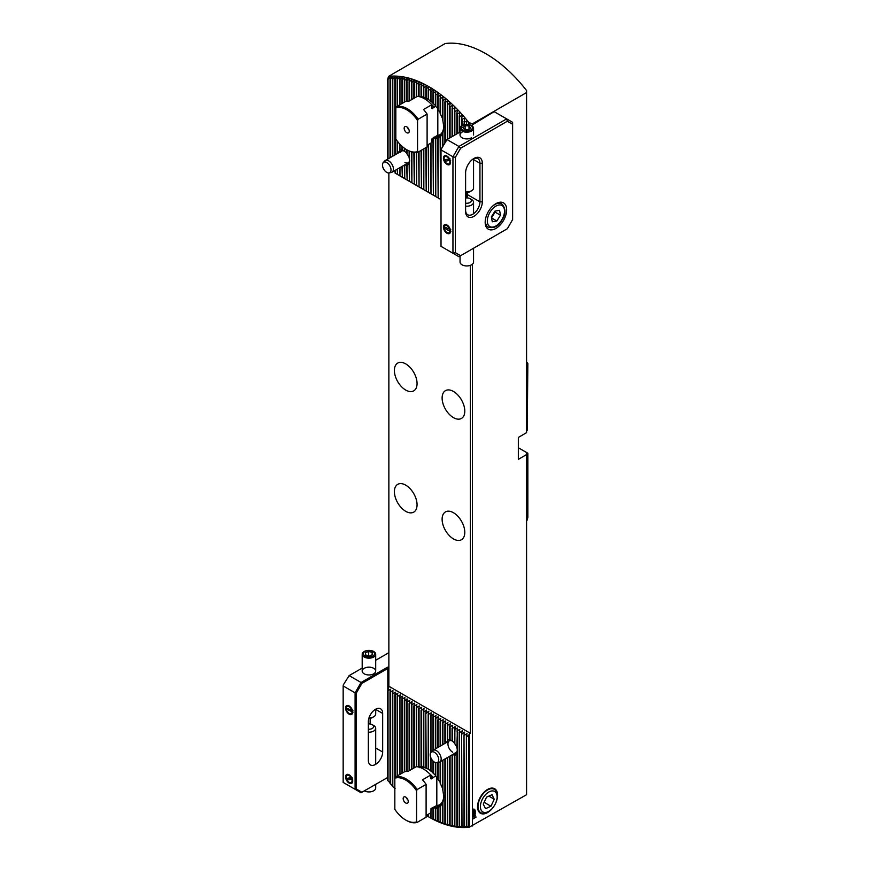 <?xml version="1.0" encoding="UTF-8"?>
<svg xmlns="http://www.w3.org/2000/svg" width="871" height="871" viewBox="0 0 871 871"><rect width="100%" height="100%" fill="white"/><g stroke="black" fill="none" stroke-linecap="round" stroke-linejoin="round"><path stroke-width="1.31" d="M399.136 152.501L397.568 151.293A9.08 5.237 -120 0 0 397.176 152.262L397.23 153.601M404.656 151.227L402.348 149.975A9.08 5.237 -120 0 0 401.945 149.834L402.271 150.65L399.963 149.627A9.08 5.237 -120 0 0 399.56 149.703L400.181 152.305M404.329 151.086A6.75 3.898 -120 0 0 401.607 151.075L385.276 160.504A6.75 3.898 60 0 1 388.651 160.841A6.75 3.898 60 0 1 393.061 166.786A6.75 3.898 60 0 1 392.026 172.197A6.75 3.898 60 0 1 391.329 172.458L389.13 172.915A6.032 3.484 60 0 1 386.735 172.371A6.032 3.484 60 0 1 382.979 167.591A6.032 3.484 60 0 1 383.207 162.659A6.032 3.484 60 0 1 386.735 162.529A6.032 3.484 60 0 1 390.818 168.364A6.032 3.484 60 0 1 389.13 172.915M495.512 803.476A14.176 8.187 120 0 0 496.557 790.705A14.176 8.187 120 0 0 487.564 789.431A14.176 8.187 120 0 0 477.537 806.796A14.176 8.187 120 0 0 487.564 812.578A14.176 8.187 120 0 0 493.683 806.655M446.877 742.288L445.31 741.079A9.08 5.237 -120 0 0 444.907 742.048L444.972 743.388M452.387 741.014L450.078 739.773A9.08 5.237 -120 0 0 449.686 739.621L450.002 740.437L447.694 739.414A9.08 5.237 -120 0 0 447.291 739.49L447.912 742.103M454.782 743.007L452.463 741.232A9.08 5.237 -120 0 0 452.071 740.916A6.75 3.898 -120 0 0 449.338 740.862A6.75 3.898 -120 0 0 448.304 746.273A6.75 3.898 -120 0 0 452.713 752.228M428.521 99.544L426.213 98.249A23.419 13.522 -120 0 0 425.81 98.053L423.829 97.236A23.419 13.522 -120 0 0 423.426 97.106L421.444 96.648A23.419 13.522 -120 0 0 421.041 96.605L421.662 97.574M430.905 101.112L428.597 99.653A23.419 13.522 -120 0 0 428.205 99.392A21.1 12.183 -120 0 0 422.435 97.704M428.521 769.267L426.213 767.961A23.419 13.522 -120 0 0 425.81 767.765L423.829 766.948A23.419 13.522 -120 0 0 423.426 766.828L421.444 766.371A23.419 13.522 -120 0 0 421.041 766.317L421.357 767.307L419.049 766.273A23.419 13.522 -120 0 0 418.657 766.317L419.278 767.71M430.905 770.835L428.597 769.376A23.419 13.522 -120 0 0 428.205 769.115A21.1 12.183 -120 0 0 420.443 767.591M405.723 485.147A16.037 9.254 -120 0 0 397.709 484.363A16.037 9.254 -120 0 0 395.249 497.21A16.037 9.254 -120 0 0 405.723 511.331A16.037 9.254 -120 0 0 413.736 512.126A16.037 9.254 -120 0 0 416.196 499.279A16.037 9.254 -120 0 0 405.723 485.147M453.453 512.714A16.037 9.254 -120 0 0 445.44 511.919A16.037 9.254 -120 0 0 442.98 524.767A16.037 9.254 -120 0 0 453.453 538.899A16.037 9.254 -120 0 0 461.478 539.693A16.037 9.254 -120 0 0 463.927 526.846A16.037 9.254 -120 0 0 453.453 512.714M453.453 391.449A16.037 9.254 -120 0 0 445.44 390.654A16.037 9.254 -120 0 0 442.98 403.502A16.037 9.254 -120 0 0 453.453 417.634A16.037 9.254 -120 0 0 461.478 418.428A16.037 9.254 -120 0 0 463.927 405.57A16.037 9.254 -120 0 0 453.453 391.449M405.723 363.882A16.037 9.254 -120 0 0 397.709 363.098A16.037 9.254 -120 0 0 395.249 375.945A16.037 9.254 -120 0 0 405.723 390.066A16.037 9.254 -120 0 0 413.736 390.861A16.037 9.254 -120 0 0 416.196 378.014A16.037 9.254 -120 0 0 405.723 363.882M462.011 125.533L462.011 119.338A107.373 61.993 -120 0 0 461.619 118.881L462.24 115.168L459.627 116.605A107.373 61.993 -120 0 0 459.235 116.159L459.844 112.522L457.242 113.981A107.373 61.993 -120 0 0 456.84 113.557L457.46 109.986L454.858 111.466A107.373 61.993 -120 0 0 454.455 111.063L455.076 107.558L452.463 109.071A107.373 61.993 -120 0 0 452.071 108.679L452.691 105.228L450.078 106.774A107.373 61.993 -120 0 0 449.686 106.393L450.002 102.734L447.694 104.574A107.373 61.993 -120 0 0 447.291 104.215L447.618 100.611L445.31 102.462A107.373 61.993 -120 0 0 444.907 102.125L445.527 98.826L442.925 100.459A107.373 61.993 -120 0 0 442.522 100.132L443.143 96.888L440.53 98.543A107.373 61.993 -120 0 0 440.138 98.238L440.759 95.026L438.146 96.725A107.373 61.993 -120 0 0 437.754 96.42L438.363 93.251L435.761 94.983A107.373 61.993 -120 0 0 435.358 94.71L435.685 91.368L433.377 93.339A107.373 61.993 -120 0 0 432.974 93.077L433.301 89.778L430.982 91.782A107.373 61.993 -120 0 0 430.59 91.531L431.21 88.461L428.597 90.312A107.373 61.993 -120 0 0 428.205 90.072L428.761 86.806L426.213 88.918A107.373 61.993 -120 0 0 425.81 88.7L426.431 85.696L423.829 87.623A107.373 61.993 -120 0 0 423.426 87.416L423.752 84.291L421.444 86.414A107.373 61.993 -120 0 0 421.041 86.218L421.662 83.278L419.049 85.293A107.373 61.993 -120 0 0 418.657 85.108L418.973 82.059L416.665 84.258A107.373 61.993 -120 0 0 416.273 84.084L416.588 81.068L414.28 83.311A107.373 61.993 -120 0 0 413.877 83.159L414.204 80.176L411.896 82.451A107.373 61.993 -120 0 0 411.493 82.32L411.82 79.37L409.501 81.689A107.373 61.993 -120 0 0 409.109 81.569L409.424 78.651L407.116 81.014A107.373 61.993 -120 0 0 406.724 80.916L407.334 78.096L404.732 80.448A107.373 61.993 -120 0 0 404.329 80.361L404.656 77.497L402.348 79.969A107.373 61.993 -120 0 0 401.945 79.903L402.565 77.116L399.963 79.599A107.373 61.993 -120 0 0 399.56 79.544L399.876 76.746L397.568 79.337A107.373 61.993 -120 0 0 397.176 79.305L397.492 76.528L395.184 79.185A107.373 61.993 -120 0 0 394.792 79.163L395.401 76.419L392.799 79.141A107.373 61.993 -120 0 0 392.396 79.152L392.723 76.43L390.415 79.228A107.373 61.993 -120 0 0 390.012 79.261L390.339 76.55L388.02 79.446A107.373 61.993 -120 0 0 387.628 79.49L388.51 76.419A109.702 63.333 60 0 1 428.848 86.643A109.702 63.333 60 0 1 469.186 122.996L469.545 124.727M390.633 76.528L390.339 77.846M393.017 76.419L392.723 77.737M395.401 76.419L395.107 77.748M397.797 76.55L397.492 77.867M400.181 76.779L399.876 78.107M402.565 77.116L402.271 78.455M404.95 77.563L404.656 78.902M407.334 78.096L407.04 79.457M409.729 78.738L409.424 80.099M412.114 79.468L411.82 80.84M414.498 80.284L414.204 81.667M416.882 81.188L416.588 82.582M419.278 82.19L418.973 83.594M421.662 83.278L421.357 84.694M424.046 84.443L423.752 85.87M426.431 85.696L426.137 87.144M388.51 76.419L445.146 43.55A109.702 63.333 60 0 1 485.866 53.73A109.702 63.333 60 0 1 526.585 90.573L526.585 92.544L472.409 123.824L469.545 122.789M468.848 124.575L469.186 122.996M426.213 147.449L426.213 191.065L425.81 147.689M428.597 144.379L428.597 192.437L428.205 144.608M428.521 192.393L426.213 191.065M390.415 157.542L390.415 79.228M392.396 156.388L392.396 79.152M390.012 157.771L390.012 79.261M423.426 149.061L423.829 189.682L423.829 148.832M423.829 189.682L426.137 191.021M421.041 150.443L421.444 188.31L421.444 150.215M421.444 188.31L423.752 189.638M418.657 151.815L419.049 186.927L419.049 151.587M419.049 186.927L421.357 188.267M416.273 152.469L416.665 185.556L416.665 152.425M416.665 185.556L418.973 186.884M413.877 152.425L414.28 184.173L414.28 152.469M414.28 184.173L416.588 185.501M388.02 158.914L388.02 79.446M387.628 159.153L387.628 79.49M464.003 124.738L464.624 117.933L462.011 119.338M464.406 124.64L464.406 122.201A107.373 61.993 -120 0 0 464.003 121.722M428.597 192.437L430.905 193.776M430.982 142.996L430.982 193.819L430.59 143.225M430.982 193.819L433.301 195.148M433.377 139.218L433.377 195.202L432.974 139.164A23.419 13.522 -120 0 0 433.377 139.218L435.979 136.54L435.358 139.262A23.419 13.522 -120 0 0 435.761 139.218L438.363 136.018L437.754 138.739A23.419 13.522 -120 0 0 438.146 138.576L440.759 134.493L440.138 137.324A23.419 13.522 -120 0 0 440.53 136.954L443.143 130.389L442.522 134.025A23.419 13.522 -120 0 0 442.925 133.023L443.764 126.85L442.925 120.938A23.419 13.522 -120 0 0 442.522 119.479L442.522 100.132M433.355 137.466L432.974 139.164M433.377 195.202L435.685 196.53M435.685 137.847L435.979 136.54M435.761 139.218L435.761 196.574L435.358 139.262M435.761 196.574L438.069 197.913M438.069 137.335L438.363 136.018M438.146 138.576L438.146 197.957L437.754 138.739M438.146 197.957L440.454 199.285M440.454 135.854L440.759 134.493M440.53 136.954L440.53 199.328L440.138 137.324M464.624 117.933L464.319 119.752M466.388 124.684L467.008 120.819L464.406 122.201M467.008 120.819L466.714 122.669M466.388 197.913L466.388 192.415M466.791 197.902L466.791 192.426M468.848 123.638L467.803 124.433M428.761 816.933L428.848 816.987A109.702 63.333 60 0 0 469.186 827.221L526.585 794.7L526.585 452.92L527.282 452.909L527.282 519.835L526.585 521.163M526.585 362.761L527.282 363.294L527.282 430.22L526.585 431.014M526.585 454.575L518.354 459.333L518.354 437.416L526.585 432.658L526.585 92.544M436.099 805.915A21.1 12.183 -120 0 0 439.398 804.946A21.1 12.183 -120 0 0 443.753 795.909M436.099 136.203A21.1 12.183 -120 0 0 439.398 135.234A21.1 12.183 -120 0 0 443.753 126.197M430.949 752.446A6.032 3.484 60 0 1 436.197 753.742A6.032 3.484 60 0 1 438.614 760.797A6.032 3.484 60 0 1 436.861 762.702A6.032 3.484 60 0 1 432.049 759.882A6.032 3.484 60 0 1 430.339 753.687A6.032 3.484 60 0 1 430.949 752.446L432.43 750.769A6.75 3.898 60 0 1 433.007 750.301A6.75 3.898 60 0 1 438.723 752.686A6.75 3.898 60 0 1 441.02 760.122A6.75 3.898 60 0 1 439.757 761.994L456.099 752.555A6.75 3.898 -120 0 0 457.438 750.258M404.982 162.431A6.75 3.898 -120 0 0 408.357 162.768A6.75 3.898 -120 0 0 409.708 160.46M526.585 362.042L527.434 362.837A109.702 63.333 60 0 1 527.837 363.338L527.282 363.294M527.282 430.22L527.837 363.338M527.282 519.835L527.837 517.407L527.837 453.225L527.282 452.909M472.975 814.701L473.617 813.438L473.737 814.853L474.031 813.274L475.239 812.785L475.239 814.2L474.967 813.198L473.77 815.191L472.964 814.701M473.606 813.449L473.737 814.853M472.953 809.616L473.878 809.017L474.782 809.464L474.706 810.487L472.975 810.487L473.171 809.714M474.771 809.453L473.868 809.007L474.782 809.464L474.575 810.237M473.878 810.923L472.975 810.487L474.782 810.313M472.409 825.98L472.409 819.263L475.991 817.194L472.409 818.99L472.409 264.218M472.409 124.88L472.409 123.824M472.975 812.621L473.617 811.358L473.737 812.774L474.031 811.184L475.239 810.705L475.239 812.12L474.967 811.119L473.77 813.111L472.964 812.61M472.975 816.846L474.14 815.256L475.305 815.506L474.14 817.096L472.964 816.835M475.294 815.496L474.129 815.256L475.305 815.506L474.129 817.096M526.944 452.713L518.354 447.748M431.21 88.461L430.905 89.942M433.595 89.974L433.301 91.466M435.979 91.575L435.685 93.077M438.363 93.251L438.069 94.776M440.759 95.026L440.454 96.561M443.143 96.888L442.838 98.445M445.527 98.826L445.233 100.415M447.912 100.873L447.618 102.473M450.296 103.007L450.002 104.629M452.691 105.228L452.387 106.883M455.076 107.558L454.782 109.245M457.46 109.986L457.166 111.695M459.844 112.522L459.55 114.264M462.24 115.168L461.935 116.954M426.213 815.463L428.205 816.606A107.373 61.993 -120 0 0 428.597 816.835L430.59 817.913A107.373 61.993 -120 0 0 430.982 818.119L432.974 819.121A107.373 61.993 -120 0 0 433.377 819.317L435.358 820.242A107.373 61.993 -120 0 0 435.761 820.428L437.754 821.277A107.373 61.993 -120 0 0 438.146 821.44L440.138 822.224A107.373 61.993 -120 0 0 440.53 822.376L442.522 823.084A107.373 61.993 -120 0 0 442.925 823.215L444.907 823.846A107.373 61.993 -120 0 0 445.31 823.966L447.291 824.521A107.373 61.993 -120 0 0 447.694 824.619L450.296 825.817L449.686 825.087A107.373 61.993 -120 0 0 450.078 825.175L452.387 826.285L452.071 825.566A107.373 61.993 -120 0 0 452.463 825.632L455.076 826.775L454.455 825.937A107.373 61.993 -120 0 0 454.858 825.991L457.46 827.102L456.84 826.198A107.373 61.993 -120 0 0 457.242 826.231L459.844 827.319L459.235 826.35A107.373 61.993 -120 0 0 459.627 826.372L462.24 827.428L461.619 826.394A107.373 61.993 -120 0 0 462.011 826.383L464.624 827.417L464.003 826.307A107.373 61.993 -120 0 0 464.406 826.274L467.008 827.287L466.388 826.089A107.373 61.993 -120 0 0 466.791 826.035L468.848 826.96L468.848 734.917L470.307 733.273L470.307 265.372M426.213 767.961L425.81 713.088L426.431 710.072L423.829 711.945L423.752 708.515L421.444 710.562L421.662 707.317L418.657 708.961L419.278 705.935L416.273 707.579L416.882 704.552L413.877 706.207L414.498 703.18L411.493 704.824L411.82 701.623L409.501 703.681L409.729 700.426L406.724 702.07L407.04 698.869L404.732 700.915L404.656 697.497L401.945 699.315L402.271 696.114L399.56 697.932L400.181 694.906L397.176 696.56L397.492 693.36L394.792 695.178L394.792 788.93A107.373 61.993 -120 0 0 394.835 788.984M394.792 695.178L395.401 692.151L392.396 693.806L392.396 786.197A107.373 61.993 -120 0 0 392.799 786.655L395.107 788.669M392.396 693.806L392.723 690.605L390.012 692.423L390.012 783.334A107.373 61.993 -120 0 0 390.415 783.813L392.723 785.903M390.012 692.423L390.339 689.222L387.628 691.041L387.628 780.34A107.373 61.993 -120 0 0 388.02 780.841L390.339 783.018M466.714 826.721L467.019 827.319M387.628 691.041L388.869 687.143L388.869 172.948M469.545 827.015L469.545 733.72M433.301 772.86L430.982 771.183A23.419 13.522 -120 0 0 430.59 770.857L430.59 757.019M435.685 775.386L433.377 773.437A23.419 13.522 -120 0 0 432.974 773.034L432.974 760.982M438.069 778.565L435.761 776.192A23.419 13.522 -120 0 0 435.358 775.691L435.358 762.571M440.454 782.691L438.146 779.589A23.419 13.522 -120 0 0 437.754 778.957L437.754 762.517M442.838 788.952L440.53 783.965A23.419 13.522 -120 0 0 440.138 783.138L440.138 761.777M433.268 807.548L432.974 808.876A23.419 13.522 -120 0 0 433.377 808.93L435.979 806.252L435.358 808.974A23.419 13.522 -120 0 0 435.761 808.941L438.363 805.74L437.754 808.462A23.419 13.522 -120 0 0 438.146 808.299L440.759 804.205L440.138 807.036A23.419 13.522 -120 0 0 440.53 806.677L443.143 800.101L442.522 803.748A23.419 13.522 -120 0 0 442.925 802.735L443.764 796.562L442.925 790.661A23.419 13.522 -120 0 0 442.522 789.191L442.522 760.394M442.838 801.93L443.143 800.101M440.454 805.577L440.759 804.205M438.069 807.047L438.363 805.74M435.685 807.559L435.979 806.252M433.301 103.137L430.982 101.472A23.419 13.522 -120 0 0 430.59 101.145L430.59 91.531M435.685 105.674L433.377 103.725A23.419 13.522 -120 0 0 432.974 103.311L432.974 93.077M438.069 108.842L435.761 106.469A23.419 13.522 -120 0 0 435.358 105.968L435.358 94.71M440.454 112.969L438.146 109.866A23.419 13.522 -120 0 0 437.754 109.245L437.754 96.42M442.838 119.24L440.53 114.253A23.419 13.522 -120 0 0 440.138 113.426L440.138 98.238M442.838 132.207L443.143 130.389M457.166 747.438L454.858 743.856A9.08 5.237 -120 0 0 454.455 743.311L455.076 726.599L452.463 728.483L452.691 725.227L449.686 726.871L450.296 723.845L447.291 725.499L447.912 722.473L445.31 724.345L445.233 720.916L442.925 722.974L443.143 719.718L440.138 721.362L440.759 718.335L438.146 720.208L438.069 716.789L435.358 718.608L435.979 715.581L432.974 717.225L433.301 714.035L430.982 716.082L431.21 712.826L428.205 714.47L428.521 711.269L426.213 713.327M455.076 753.197L454.455 755.908A9.08 5.237 -120 0 0 454.858 755.832L457.46 750.29L456.84 754.242A9.08 5.237 -120 0 0 457.242 753.273L457.242 749.169A9.08 5.237 -120 0 0 456.84 747.743L457.46 727.982L454.455 729.626M452.234 754.787L452.071 755.56A9.08 5.237 -120 0 0 452.463 755.701L454.782 753.208M407.04 153.22L404.732 151.445A9.08 5.237 -120 0 0 404.329 151.129L404.329 148.179M409.424 157.651L407.116 154.069A9.08 5.237 -120 0 0 406.724 153.525L406.724 149.747M407.334 163.4L406.724 166.121A9.08 5.237 -120 0 0 407.116 166.045L409.729 160.504L409.109 164.445A9.08 5.237 -120 0 0 409.501 163.487L409.501 159.382A9.08 5.237 -120 0 0 409.109 157.956L409.109 151.01M404.492 165L404.329 165.762A9.08 5.237 -120 0 0 404.732 165.904L407.04 163.421M425.81 767.765L425.81 713.088M428.597 769.376L428.597 714.699M428.205 769.115L428.205 714.47M428.815 711.444L428.521 712.903M425.81 98.053L425.81 88.7M426.213 98.249L426.213 88.918M428.205 99.392L428.205 90.072M428.597 99.653L428.597 90.312M428.205 816.606L428.205 814.32M428.597 816.835L428.597 814.091M411.82 182.747L409.501 181.418L409.501 163.487M412.114 701.797L411.82 703.256M394.792 170.607L395.184 173.144L395.184 170.378M395.184 154.788L395.184 79.185M395.184 173.144L397.492 174.483M395.184 777.509L395.184 695.406M397.797 693.534L397.492 694.982M394.792 155.016L394.792 79.163M440.53 199.328L395.107 173.1M392.799 156.159L392.799 79.141M392.799 786.655L392.799 694.035M395.401 692.151L395.107 693.61M390.415 783.813L390.415 692.652M423.829 766.948L423.829 711.945M423.829 97.236L423.829 87.623M426.431 710.072L426.137 711.52M423.426 766.828L423.426 711.716M423.426 97.106L423.426 87.416M421.444 766.371L421.444 710.562M421.444 96.648L421.444 86.414M424.046 708.689L423.752 710.148M421.041 766.317L421.041 710.333M421.041 96.605L421.041 86.218M419.049 766.273L419.049 709.19M419.049 96.561L419.049 85.293M421.662 707.317L421.357 708.765M418.657 766.317L418.657 708.961M418.657 96.529L418.657 85.108M416.665 766.687L416.665 707.807M416.665 96.725L416.665 84.258M419.278 705.935L418.973 707.394M405.995 820.188A25.313 14.611 -120 0 0 406.3 820.373A25.313 14.611 -120 0 0 417.155 822.398L416.556 821.865L416.556 790.759L417.155 789.54L426.104 784.368A25.313 14.611 -120 0 0 422.5 779.817L430.786 775.027A25.313 14.611 -120 0 0 416.294 766.654L416.273 707.579M416.273 96.953L416.273 84.084M414.28 767.819L414.28 706.435M414.28 98.107L414.28 83.311M416.882 704.552L416.588 706.011M413.877 768.048L413.877 706.207M413.877 98.336L413.877 83.159M411.493 151.924L411.896 182.79L411.896 152.033M411.896 182.79L414.204 184.129M411.896 769.191L411.896 705.053M411.896 99.479L411.896 82.451M414.498 703.18L414.204 704.628M411.493 769.431L411.493 704.824M411.493 99.708L411.493 82.32M409.501 159.382L409.501 151.195M409.501 100.862L409.501 81.689M409.501 770.574L409.501 703.681M409.501 181.418L409.109 164.445M409.109 770.802L409.109 703.441M409.109 101.09L409.109 81.569M406.724 166.121L407.116 180.036L407.116 166.045M407.116 180.036L409.424 181.375M407.116 771.423L407.116 702.298M407.116 154.069L407.116 149.975M407.116 101.188L407.116 81.014M409.729 700.426L409.424 701.874M406.724 771.434L406.724 702.07M406.724 101.232L406.724 80.916M404.329 165.762L404.732 178.664L404.732 165.904M404.732 178.664L407.04 179.992M404.732 771.728L404.732 700.915M404.732 151.445L404.732 148.462M404.732 101.918L404.732 80.448M407.334 699.043L407.04 700.502M404.329 771.858L404.329 700.687M404.329 102.147L404.329 80.361M401.945 166.47L402.348 177.281L402.348 166.241M402.348 177.281L404.656 178.62M402.348 773.002L402.348 699.544M402.348 149.975L402.348 146.568M402.348 103.29L402.348 79.969M404.95 697.671L404.656 699.119M401.945 773.241L401.945 699.315M401.945 149.834L401.945 146.219M401.945 103.518L401.945 79.903M399.56 167.853L399.963 175.909L399.963 167.624M399.963 175.909L402.271 177.238M399.963 774.384L399.963 698.161M399.963 149.627L399.963 144.259M399.963 104.672L399.963 79.599M402.565 696.288L402.271 697.747M399.56 774.613L399.56 697.932M399.56 149.703L399.56 143.824M399.56 104.901L399.56 79.544M397.176 169.224L397.568 174.527L397.568 168.996M397.568 174.527L399.876 175.855M397.568 775.767L397.568 696.789M397.568 151.293L397.568 141.45M397.568 106.044L397.568 79.337M400.181 694.906L399.876 696.365M397.176 775.996L397.176 696.56M397.176 152.262L397.176 140.928M397.176 106.273L397.176 79.305M393.017 690.779L392.723 692.227M388.02 780.841L388.02 691.28M390.633 689.397L390.339 690.855M445.527 721.09L445.233 722.549M459.235 826.35L459.235 732.38L459.844 729.365L456.84 731.009M459.844 729.365L459.55 730.813M459.235 132.49L459.235 116.159M459.627 132.261L459.627 116.605M459.627 826.372L459.235 732.38M461.619 826.394L461.619 733.763L462.24 730.736L459.627 732.62M462.24 730.736L461.935 732.195M461.619 125.794L461.619 118.881M462.011 826.383L461.619 733.763M464.003 826.307L464.003 735.146L464.624 732.119L462.011 733.992M464.406 826.274L464.003 735.146M431.21 712.826L430.905 714.274M430.59 752.98L430.59 715.853M430.59 817.913L430.59 812.948M430.982 818.119L430.982 808.669M430.982 771.183L430.982 758.053M430.982 752.402L430.982 716.082M430.982 101.472L430.982 91.782M433.595 714.198L433.301 715.657M449.338 740.862L433.007 750.301L432.974 717.225M432.974 819.121L432.974 808.876M433.377 819.317L433.377 808.93M433.377 773.437L433.377 761.363M433.377 750.083L433.377 717.454M433.377 103.725L433.377 93.339M435.979 715.581L435.685 717.04M435.358 748.94L435.358 718.608M435.358 820.242L435.358 808.974M435.761 820.428L435.761 808.941M435.761 776.192L435.761 762.68M435.761 748.712L435.761 718.836M435.761 106.469L435.761 94.983M438.363 716.964L438.069 718.412M437.754 747.558L437.754 719.979M437.754 821.277L437.754 808.462M438.146 779.589L438.146 762.441M438.146 747.329L438.146 720.208M438.146 821.44L438.146 808.299M438.146 109.866L438.146 96.725M440.759 718.335L440.454 719.794M440.138 746.186L440.138 721.362M440.138 822.224L440.138 807.036M440.53 783.965L440.53 761.548M440.53 745.957L440.53 721.591M440.53 822.376L440.53 806.677M440.53 114.253L440.53 98.543M443.143 719.718L442.838 721.166M442.522 146.894L442.522 134.025M442.522 744.803L442.522 722.734M442.522 823.084L442.522 803.748M442.925 146.208L442.925 133.023M442.925 790.661L442.925 760.165M442.925 744.574L442.925 722.974M442.925 823.215L442.925 802.735M442.925 120.938L442.925 100.459M444.907 142.757L444.907 102.125M444.907 742.048L444.907 724.117M444.907 823.846L444.907 759.022M445.31 142.071L445.31 102.462M445.31 741.079L445.31 724.345M445.31 823.966L445.31 758.783M447.912 722.473L447.618 723.921M447.291 139.382L447.291 104.215M447.291 739.49L447.291 725.499M447.291 824.521L447.291 757.639M447.694 139.153L447.694 104.574M447.694 739.414L447.694 725.728M447.694 824.619L447.694 757.411M450.296 723.845L450.002 725.303M449.686 138.01L449.686 106.393M449.686 739.621L449.686 726.871M449.686 825.087L449.686 756.257M450.078 137.77L450.078 106.774M450.078 739.773L450.078 727.1M450.078 825.175L450.078 756.028M452.691 725.227L452.387 726.686M452.071 136.627L452.071 108.679M452.071 740.916L452.071 728.254M452.071 825.566L452.071 755.56M452.463 136.399L452.463 109.071M452.463 741.232L452.463 728.483M452.463 825.632L452.463 755.701M455.076 726.599L454.782 728.058M454.455 135.245L454.455 111.063M454.455 825.937L454.455 755.908M454.858 135.016L454.858 111.466M454.858 743.856L454.858 729.854M454.858 825.991L454.858 755.832M457.46 727.982L457.166 729.441M456.84 133.873L456.84 113.557M456.84 826.198L456.84 754.242M457.242 133.644L457.242 113.981M457.242 749.169L457.242 731.237M457.242 826.231L457.242 753.273M464.624 732.119L464.319 733.567M466.388 826.089L466.388 736.518L467.008 733.491L464.406 735.374M467.008 733.491L466.714 734.95M466.791 826.035L466.388 736.518M468.848 734.917L466.791 736.746M472.409 819.252L475.98 816.933M474.532 809.595L473.476 809.638L474.379 810.15L474.532 809.595L473.486 809.638M474.249 810.291L473.203 810.335L474.26 810.302L473.367 809.78L473.857 810.618M473.606 811.369L473.726 812.763M475.228 810.705L474.967 812.262M474.956 811.108L474.347 811.369M474.488 811.772L473.748 813.1M475.228 812.795L474.967 814.352M474.956 813.198L474.347 813.449M474.488 813.862L473.748 815.18M475.022 815.67L473.236 816.682L475.022 815.67L473.247 816.693L474.14 816.748M388.869 686.261L470.307 733.273M406.703 132.675A3.582 2.069 -120 0 0 409.065 132.163A3.582 2.069 -120 0 0 406.703 126.818A3.582 2.069 -120 0 0 405.799 126.491A3.582 2.069 -120 0 0 404.209 128.843A3.582 2.069 -120 0 0 406.703 132.675M407.301 150.073L406.703 149.725A24.475 14.132 -120 0 0 417.557 151.576L417.557 120.459A24.475 14.132 -120 0 0 395.837 107.928L395.837 139.033A24.475 14.132 -120 0 0 406.703 149.725L407.301 150.073A25.313 14.611 -120 0 0 418.156 152.109L417.557 151.576M417.557 120.459L418.156 119.24L427.106 114.079A25.313 14.611 -120 0 0 423.502 109.528L431.787 104.738A25.313 14.611 -120 0 0 424.536 98.782A25.313 14.611 -120 0 0 417.296 96.365L409 101.156A25.313 14.611 -120 0 0 405.385 101.537L396.436 106.698L395.837 107.928M418.156 119.24A25.313 14.611 -120 0 0 407.301 108.733A25.313 14.611 -120 0 0 396.436 106.698M433.595 137.324A21.1 12.183 -120 0 0 434.183 137.313L431.787 139.001L431.787 142.528L427.106 145.239M431.787 104.738L431.787 108.265L434.183 107.198A21.1 12.183 -120 0 0 430.59 103.486M434.183 107.198L435.663 106.349M440.225 134.678A21.1 12.183 60 0 1 437.819 135.212L434.183 137.313M427.106 114.079L427.106 146.938L418.156 152.109M431.787 108.265L432.266 108.625A20.762 11.987 -120 0 0 431.787 108.048M437.819 135.212L437.819 109.354M407.835 127.787A1.688 0.969 -120 0 0 408.967 129.746M488.762 811.347L487.564 812.033A13.501 7.795 -60 0 1 486.497 812.578A13.501 7.795 -60 0 1 480.814 812.697A13.501 7.795 -60 0 1 478.963 801.189A13.501 7.795 -60 0 1 488.631 789.431A13.501 7.795 -60 0 1 494.314 789.311A13.501 7.795 -60 0 1 497.112 795.495L497.112 796.878A11.813 6.816 -60 0 1 488.762 811.347A11.813 6.816 -60 0 1 487.825 811.816A11.813 6.816 -60 0 1 480.454 805.414A11.813 6.816 -60 0 1 489.687 791.576A11.813 6.816 -60 0 1 497.112 796.878M483.285 804.151L485.485 808.702L490.961 806.252L494.238 799.24L492.028 794.69L486.551 797.139L483.285 804.151M488.827 796.116L494.238 799.24M484.134 802.311L490.961 806.252M406.833 798.076A1.688 0.969 -120 0 0 407.966 800.046M405.701 797.117A3.582 2.069 -120 0 0 404.797 796.78A3.582 2.069 -120 0 0 403.208 799.132A3.582 2.069 -120 0 0 405.701 802.975A3.582 2.069 -120 0 0 408.064 802.452A3.582 2.069 -120 0 0 405.701 797.117M416.556 790.759A24.475 14.132 -120 0 0 405.701 780.057A24.475 14.132 -120 0 0 394.835 778.217L394.835 809.333A24.475 14.132 -120 0 0 405.701 820.025A24.475 14.132 -120 0 0 416.556 821.865M417.155 789.54A25.313 14.611 -120 0 0 406.3 779.022A25.313 14.611 -120 0 0 395.434 776.997L394.835 778.217M406.3 820.373L405.701 820.025M439.746 804.728A21.1 12.183 60 0 1 436.817 805.501L431.265 808.386L430.786 812.828L426.104 815.528M430.786 775.027L430.786 778.554L433.181 777.498A21.1 12.183 -120 0 0 429.588 773.786M433.181 777.498L435.663 776.061M432.593 807.624A21.1 12.183 -120 0 0 433.181 807.602M421.597 767.438L420.965 767.797M430.786 778.554L431.265 778.914A20.762 11.987 -120 0 0 430.786 778.336M416.294 766.654L407.998 771.445A25.313 14.611 -120 0 0 404.384 771.826L395.434 776.997M426.104 784.368L426.104 817.238L417.155 822.398M436.817 777.226L436.817 805.501M444.874 159.752A4.224 2.439 -120 0 0 445.582 161.277M443.415 158.163A5.063 2.918 -120 0 0 446.986 164.369A5.063 2.918 -120 0 0 450.568 162.3A5.063 2.918 -120 0 0 446.986 156.094A5.063 2.918 -120 0 0 443.415 158.163M444.613 227.364A4.224 2.439 -120 0 0 444.961 228.91M443.415 227.059A5.063 2.918 -120 0 0 446.986 233.265A5.063 2.918 -120 0 0 450.568 231.196A5.063 2.918 -120 0 0 446.986 225.001A5.063 2.918 -120 0 0 443.415 227.059M465.604 172.904A11.813 6.816 -60 0 1 473.966 158.435L473.966 158.435A11.813 6.816 -60 0 1 482.316 163.258L482.316 201.843A11.813 6.816 -60 0 1 473.966 216.313A11.813 6.816 -60 0 1 465.604 211.49L465.604 172.904M471.57 137.77L471.57 137.77A6.75 3.898 -0 0 1 462.022 137.77A6.75 3.898 -0 0 1 462.022 132.25M495.915 228.442A15.188 8.764 120 0 0 505.844 215.061A15.188 8.764 120 0 0 503.514 202.889A15.188 8.764 120 0 0 495.915 203.64A15.188 8.764 120 0 0 485.996 217.021A15.188 8.764 120 0 0 488.326 229.193A15.188 8.764 120 0 0 495.915 228.442M455.348 157.357L455.348 252.677L460.607 255.715L507.358 228.725L512.627 219.601L512.627 124.281L507.358 121.243L460.607 148.233L455.348 157.357L452.953 156.78L441.02 149.899L441.02 246.351L452.953 253.243L452.953 156.78L458.919 146.448L506.661 118.892L494.129 111.651L471.429 125.446M460.051 132.022L446.986 139.556L458.919 146.448L460.607 148.233M466.91 197.902A10.125 5.847 120 0 0 467.4 194.614L467.4 192.404M465.604 210.118A10.125 5.847 120 0 0 467.705 214.745A10.125 5.847 120 0 0 475.512 212.034A10.125 5.847 120 0 0 479.932 201.843L479.932 163.258A10.125 5.847 120 0 0 477.831 158.62A10.125 5.847 120 0 0 473.345 158.827M441.02 149.485L446.986 139.556L441.02 149.485M472.528 124.814L473.378 123.638M507.358 121.243L506.661 118.892L512.627 122.332L512.627 124.281M460.607 255.715L458.919 256.695L452.953 253.243L455.348 252.677M463.633 130.389A5.585 3.223 -0 0 0 471.396 129.572A5.585 3.223 -0 0 0 469.97 125.086A5.585 3.223 -0 0 0 462.207 125.903A5.585 3.223 -0 0 0 463.633 130.389M462.969 131.499A6.75 3.898 -0 0 0 469.937 131.739A6.75 3.898 -0 0 0 473.552 128.287A6.75 3.898 -0 0 0 470.634 125.076A6.75 3.898 -0 0 0 463.666 124.836A6.75 3.898 -0 0 0 460.051 128.287A6.75 3.898 -0 0 0 462.969 131.499M465.604 191.86A6.75 3.898 -0 0 0 471.57 190.782A6.75 3.898 -0 0 0 473.552 188.027L473.552 158.729M465.604 192.339A4.638 2.678 -0 0 0 470.079 191.642L471.57 190.782M468.467 129.768L470.688 127.917L469.012 125.881L465.125 125.707L462.915 127.558L464.591 129.594L468.467 129.768M465.125 129.616L465.125 125.707M469.012 129.322L469.012 125.881M473.552 248.246L473.552 262.04A6.75 3.898 180 0 1 469.97 265.481A6.75 3.898 180 0 1 463.024 265.274A6.75 3.898 180 0 1 460.051 262.04L460.051 256.041M465.604 197.989A4.638 2.678 180 0 1 469.393 198.359A4.638 2.678 180 0 1 470.079 198.686L471.57 199.546A6.75 3.898 180 0 1 473.552 202.301A6.75 3.898 180 0 1 465.604 206.144M470.079 198.686A4.638 2.678 180 0 1 470.819 201.92A4.638 2.678 180 0 1 465.604 203.172M491.418 217.151A5.912 3.408 120 0 0 493.28 215.006L495.109 212.132L500.477 215.235L499.562 210.292L495.011 211.098L491.364 216.846L492.278 221.789L496.829 220.984L500.477 215.235M494.935 211.207L495.109 212.132M491.527 217.772L493.28 215.006A5.912 3.408 120 0 0 494.608 211.729M491.56 217.935L496.829 220.984M449.077 159.077A4.126 2.384 -120 0 0 445.419 156.486A4.126 2.384 -120 0 0 444.264 159.85L450.024 158.772M444.722 161.244L450.666 160.297M444.907 161.375A4.126 2.384 -120 0 0 448.554 163.977A4.126 2.384 -120 0 0 449.719 160.612M449.828 159.349L447.313 159.741M444.221 228.572A4.126 2.384 -120 0 0 447.313 232.666A4.126 2.384 -120 0 0 449.893 231.131L443.927 228.05M450.949 231.207L449.893 231.131M450.819 229.77L443.796 226.602M449.763 229.683A4.126 2.384 -120 0 0 446.671 225.6A4.126 2.384 -120 0 0 444.09 227.124M352.711 781.026A5.063 2.918 -120 0 0 349.129 774.82A5.063 2.918 -120 0 0 345.547 776.888A5.063 2.918 -120 0 0 349.129 783.094A5.063 2.918 -120 0 0 352.711 781.026M352.711 712.13A5.063 2.918 -120 0 0 349.129 705.924A5.063 2.918 -120 0 0 345.547 707.992A5.063 2.918 -120 0 0 349.129 714.187A5.063 2.918 -120 0 0 352.711 712.13M364.165 668.307A6.75 3.898 180 0 1 373.713 668.307A6.75 3.898 180 0 1 373.713 673.816L373.713 673.816A6.75 3.898 180 0 1 364.165 673.816A6.75 3.898 180 0 1 363.349 668.884M375.51 764.422A10.125 5.847 -60 0 1 370.447 764.923A10.125 5.847 -60 0 1 368.346 760.285L368.346 721.7A10.125 5.847 -60 0 1 372.766 711.509A10.125 5.847 -60 0 1 380.573 708.798A10.125 5.847 -60 0 1 382.663 713.436L382.663 752.021A10.125 5.847 -60 0 1 375.51 764.422M362.194 668.068L349.129 675.613L361.062 682.494L387.453 667.262L388.869 667.132M388.869 652.662L375.695 660.272M343.163 782.408L355.096 789.289L355.096 692.837L343.163 685.945L343.163 782.408M387.628 777.509L361.911 792.251L356.293 789.006L356.293 693.12L361.911 683.387L387.802 668.438L387.802 690.202M370.131 718.325L370.131 723.975M343.163 685.139L349.129 675.613L343.163 685.139M388.869 668.438L387.802 668.438L387.453 667.262M361.911 792.251L361.062 792.741L355.096 789.289L356.293 789.006M356.293 693.12L355.096 692.837L361.062 682.494L361.911 683.387M388.869 668.046L388.64 667.262M346.756 708.297A4.224 2.439 -120 0 0 347.104 709.843M347.017 778.478A4.224 2.439 -120 0 0 347.714 780.002M368.346 723.91A4.638 2.678 180 0 1 372.222 724.672L373.713 725.532A6.75 3.898 180 0 1 374.497 726.076A6.75 3.898 180 0 1 375.695 728.287A6.75 3.898 180 0 1 368.346 732.173M372.222 724.672A4.638 2.678 180 0 1 372.766 725.042A4.638 2.678 180 0 1 372.908 727.96A4.638 2.678 180 0 1 368.346 729.223M375.695 784.292L375.695 788.026A6.75 3.898 180 0 1 371.623 791.608A6.75 3.898 180 0 1 364.318 790.868M373.572 651.922A5.585 3.223 0 0 0 365.82 651.051A5.585 3.223 0 0 0 364.307 655.525A5.585 3.223 0 0 0 372.069 656.396A5.585 3.223 0 0 0 373.572 651.922M374.541 652.096A6.75 3.898 0 0 0 366.974 650.539A6.75 3.898 0 0 0 362.194 654.273A6.75 3.898 0 0 0 363.349 656.451A6.75 3.898 0 0 0 370.915 657.997A6.75 3.898 0 0 0 375.695 654.273A6.75 3.898 0 0 0 374.541 652.096M368.673 651.475L365.439 652.738L365.711 654.981L369.217 655.961L372.44 654.709L372.178 652.466L368.673 651.475L368.673 655.809M368.836 718.412A4.638 2.678 0 0 0 372.222 717.628L373.713 716.768A6.75 3.898 0 0 0 375.695 714.013L375.695 709.19M368.988 717.911A6.75 3.898 0 0 0 373.713 716.768M372.178 654.818L372.178 652.466M347.039 780.111A4.126 2.384 -120 0 0 350.697 782.702A4.126 2.384 -120 0 0 351.862 779.338L346.854 779.981M352.809 779.033L351.862 779.338M352.167 777.498L346.212 778.445M351.22 777.814A4.126 2.384 -120 0 0 347.562 775.212A4.126 2.384 -120 0 0 346.408 778.576M349.456 778.478L351.971 778.075M351.906 710.616A4.126 2.384 -120 0 0 348.814 706.523A4.126 2.384 -120 0 0 346.223 708.058L352.962 710.692M346.07 708.983L353.093 712.14M346.353 709.506A4.126 2.384 -120 0 0 349.456 713.589A4.126 2.384 -120 0 0 352.036 712.064M439.757 761.994A6.75 3.898 60 0 1 439.06 762.256L436.861 762.702M383.207 162.659L384.699 160.983A6.75 3.898 60 0 1 385.276 160.504M428.521 88.494L428.521 86.871M409.424 162.703L409.424 161.745M407.04 164.706L407.04 163.53M399.876 152.077L399.876 150.65M447.618 741.863L447.618 740.437M454.782 754.504L454.782 753.317M457.166 752.49L457.166 751.531M433.638 107.83A20.762 11.987 -120 0 0 431.787 105.739M433.878 107.612A20.85 12.042 -120 0 0 431.787 105.282M432.876 777.901A20.85 12.042 -120 0 0 430.786 775.582M432.637 778.119A20.762 11.987 -120 0 0 430.786 776.039M467.4 194.614L479.932 201.843L482.316 201.843M473.552 159.578L479.932 163.258L482.316 163.258M492.453 206.307A13.501 7.795 -60 0 1 501.718 203.792C506.029 208.507 506.04 214.059 501.729 220.461C498.364 226.362 493.857 228.605 488.217 227.179A13.501 7.795 -60 0 1 485.757 217.902M501.544 220.287A12.15 7.012 120 0 0 502.415 205.796A12.15 7.012 120 0 0 490.297 211.784A12.15 7.012 120 0 0 489.426 226.286A12.15 7.012 120 0 0 501.544 220.287M382.663 713.436L375.695 709.408M382.663 752.021L375.695 747.993M473.552 135.016L473.552 128.287M460.051 135.016L460.051 128.287M473.552 202.301L473.552 213.743M499.192 202.333L501.718 203.792M485.691 225.72L488.217 227.179M375.695 728.287L375.695 764.313M362.194 671.062L362.194 654.273M375.695 671.062L375.695 654.273M392.026 172.197L408.357 162.768"/></g></svg>
